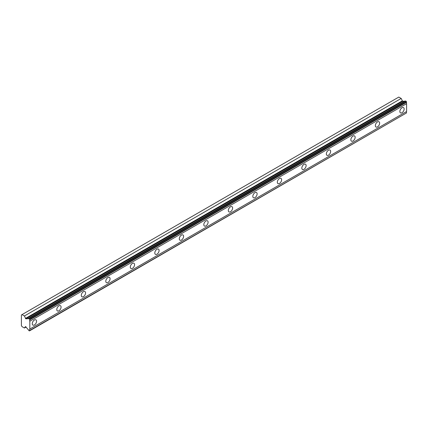 <?xml version="1.0" encoding="UTF-8"?>
<svg xmlns="http://www.w3.org/2000/svg" width="428" height="428" viewBox="0 0 428 428"><rect width="100%" height="100%" fill="white"/><g stroke="black" fill="none" stroke-linecap="round" stroke-linejoin="round"><path stroke-width="0.64" d="M29.826 319.534L406.6 102.003L406.231 101.366L405.509 100.949L28.735 318.48A1.252 0.722 60 0 1 28.515 318.764A1.252 0.722 60 0 1 27.89 318.7A1.252 0.722 60 0 1 27.841 318.667L25.835 318.844L402.609 101.313L401.191 98.456L398.805 97.076L21.4 314.971L21.4 325.548L22.026 326.634L24.417 328.014L25.434 326.591L25.835 326.794L27.841 329.282A1.252 0.722 60 0 1 28.735 330.507L29.457 330.924L29.826 330.411A1.252 0.722 60 0 1 29.826 329.036L29.826 321.209A1.252 0.722 60 0 1 29.826 319.834L29.457 318.897L28.735 318.48M404.942 101.276A1.252 0.722 60 0 1 404.669 101.169A1.252 0.722 60 0 1 404.615 101.136L402.609 101.313M402.004 112.719A3.033 1.749 120 0 0 403.984 110.049A3.033 1.749 120 0 0 403.524 107.621A3.033 1.749 120 0 0 402.004 107.77A3.033 1.749 120 0 0 400.025 110.44A3.033 1.749 120 0 0 400.49 112.869A3.033 1.749 120 0 0 402.004 112.719M34.417 324.943A3.033 1.749 120 0 0 36.401 322.273A3.033 1.749 120 0 0 35.936 319.844A3.033 1.749 120 0 0 34.417 319.994A3.033 1.749 120 0 0 32.437 322.664A3.033 1.749 120 0 0 32.903 325.093A3.033 1.749 120 0 0 34.417 324.943M58.925 310.798A3.033 1.749 120 0 0 60.904 308.123A3.033 1.749 120 0 0 60.439 305.694A3.033 1.749 120 0 0 58.925 305.843A3.033 1.749 120 0 0 56.945 308.518A3.033 1.749 120 0 0 57.411 310.947A3.033 1.749 120 0 0 58.925 310.798M83.428 296.647A3.033 1.749 120 0 0 85.413 293.977A3.033 1.749 120 0 0 84.947 291.548A3.033 1.749 120 0 0 83.428 291.698A3.033 1.749 120 0 0 81.448 294.368A3.033 1.749 120 0 0 81.914 296.797A3.033 1.749 120 0 0 83.428 296.647M107.936 282.501A3.033 1.749 120 0 0 109.916 279.826A3.033 1.749 120 0 0 109.45 277.398A3.033 1.749 120 0 0 107.936 277.547A3.033 1.749 120 0 0 105.957 280.222A3.033 1.749 120 0 0 106.422 282.651A3.033 1.749 120 0 0 107.936 282.501M132.439 268.351A3.033 1.749 120 0 0 134.424 265.681A3.033 1.749 120 0 0 133.959 263.252A3.033 1.749 120 0 0 132.439 263.402A3.033 1.749 120 0 0 130.46 266.072A3.033 1.749 120 0 0 130.925 268.5A3.033 1.749 120 0 0 132.439 268.351M156.948 254.205A3.033 1.749 120 0 0 158.927 251.53A3.033 1.749 120 0 0 158.462 249.101A3.033 1.749 120 0 0 156.948 249.251A3.033 1.749 120 0 0 154.968 251.926A3.033 1.749 120 0 0 155.434 254.355A3.033 1.749 120 0 0 156.948 254.205M181.456 240.055A3.033 1.749 120 0 0 183.435 237.385A3.033 1.749 120 0 0 182.97 234.951A3.033 1.749 120 0 0 181.456 235.106A3.033 1.749 120 0 0 179.471 237.775A3.033 1.749 120 0 0 179.937 240.204A3.033 1.749 120 0 0 181.456 240.055M205.959 225.909A3.033 1.749 120 0 0 207.938 223.234A3.033 1.749 120 0 0 207.473 220.805A3.033 1.749 120 0 0 205.959 220.955A3.033 1.749 120 0 0 203.979 223.625A3.033 1.749 120 0 0 204.445 226.059A3.033 1.749 120 0 0 205.959 225.909M230.467 211.758A3.033 1.749 120 0 0 232.447 209.089A3.033 1.749 120 0 0 231.981 206.654A3.033 1.749 120 0 0 230.467 206.804A3.033 1.749 120 0 0 228.482 209.479A3.033 1.749 120 0 0 228.948 211.908A3.033 1.749 120 0 0 230.467 211.758M254.97 197.608A3.033 1.749 120 0 0 256.95 194.938A3.033 1.749 120 0 0 256.484 192.509A3.033 1.749 120 0 0 254.97 192.659A3.033 1.749 120 0 0 252.991 195.329A3.033 1.749 120 0 0 253.456 197.763A3.033 1.749 120 0 0 254.97 197.608M279.479 183.462A3.033 1.749 120 0 0 281.458 180.787A3.033 1.749 120 0 0 280.993 178.358A3.033 1.749 120 0 0 279.479 178.508A3.033 1.749 120 0 0 277.494 181.183A3.033 1.749 120 0 0 277.959 183.612A3.033 1.749 120 0 0 279.479 183.462M303.982 169.311A3.033 1.749 120 0 0 305.961 166.642A3.033 1.749 120 0 0 305.496 164.213A3.033 1.749 120 0 0 303.982 164.363A3.033 1.749 120 0 0 302.002 167.032A3.033 1.749 120 0 0 302.468 169.461A3.033 1.749 120 0 0 303.982 169.311M328.49 155.166A3.033 1.749 120 0 0 330.47 152.491A3.033 1.749 120 0 0 330.004 150.062A3.033 1.749 120 0 0 328.49 150.212A3.033 1.749 120 0 0 326.505 152.887A3.033 1.749 120 0 0 326.971 155.316A3.033 1.749 120 0 0 328.49 155.166M352.993 141.015A3.033 1.749 120 0 0 354.973 138.346A3.033 1.749 120 0 0 354.512 135.917A3.033 1.749 120 0 0 352.993 136.067A3.033 1.749 120 0 0 351.014 138.736A3.033 1.749 120 0 0 351.479 141.165A3.033 1.749 120 0 0 352.993 141.015M377.501 126.87A3.033 1.749 120 0 0 379.481 124.195A3.033 1.749 120 0 0 379.015 121.766A3.033 1.749 120 0 0 377.501 121.916A3.033 1.749 120 0 0 375.517 124.591A3.033 1.749 120 0 0 375.982 127.02A3.033 1.749 120 0 0 377.501 126.87M25.835 318.844L24.417 315.987L22.026 314.607M406.6 102.003L406.6 102.303A1.252 0.722 60 0 0 406.6 103.678L29.826 321.209M29.826 330.71L406.6 112.88A1.252 0.722 60 0 1 406.6 111.505L406.6 103.678M29.826 319.834L406.6 102.303M406.6 111.505L29.826 329.036M406.6 112.88L29.826 330.411M26.055 327.067L24.417 328.014M401.191 98.456L24.417 315.987M404.615 101.136L27.841 318.667M406.231 101.366L29.457 318.897M402.16 100.944L25.38 318.475"/></g></svg>
